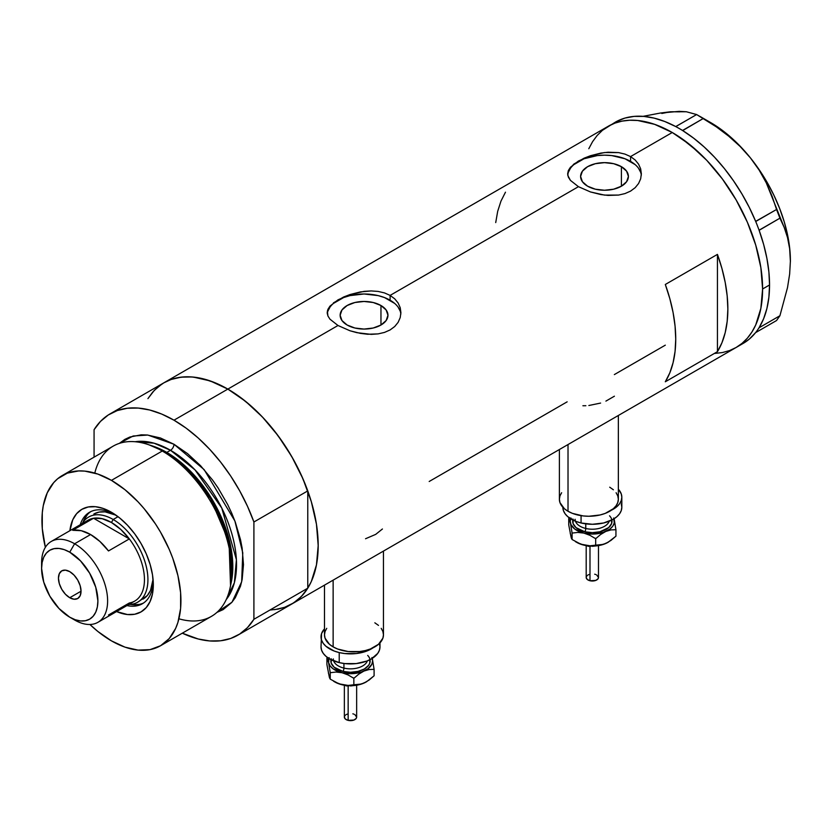 <?xml version="1.0" encoding="UTF-8"?>
<svg xmlns="http://www.w3.org/2000/svg" width="832" height="832" viewBox="0 0 832 832"><rect width="100%" height="100%" fill="white"/><g stroke="black" fill="none" stroke-linecap="round" stroke-linejoin="round"><path stroke-width="1.25" d="M568.017 444.538L568.017 511.264A29.484 17.025 0 0 0 600.153 514.956A29.484 17.025 0 0 0 618.353 499.231L617.781 502.549L616.106 505.742L613.382 508.685L605.249 513.386L600.153 514.956L588.869 516.256L583.118 515.923L572.489 513.386L568.017 511.264L568.017 444.538M333.133 580.154L333.133 646.88A29.484 17.025 0 0 0 365.258 650.572A29.484 17.025 0 0 0 383.458 634.847L382.897 638.165L378.487 644.301L370.354 649.002L365.258 650.572L359.726 651.539L348.223 651.539L337.594 649.002L333.133 646.88L333.133 580.154M380.962 305.51L380.962 325.031L373.204 328.016L364.052 329.066L354.9 328.016L347.152 325.031A23.91 13.801 180 0 1 340.142 315.266A23.91 13.801 180 0 1 354.9 302.515A23.91 13.801 180 0 1 380.962 305.51L386.142 309.982L387.962 315.266L386.142 320.549L380.962 325.031L380.962 305.51A23.91 13.801 180 0 1 387.962 315.266A23.91 13.801 180 0 1 373.204 328.016A23.91 13.801 180 0 1 347.152 325.031L341.962 320.549L340.142 315.266L341.962 309.982L347.152 305.51L354.9 302.515L364.052 301.465L373.204 302.515L380.962 305.51M621.41 166.681L621.41 186.202L613.652 189.197L604.5 190.247L595.358 189.197L587.6 186.202A23.91 13.801 180 0 1 580.601 176.446A23.91 13.801 180 0 1 595.358 163.696A23.91 13.801 180 0 1 621.41 166.681L626.59 171.163L628.41 176.446L626.59 181.73L621.41 186.202L621.41 166.681A23.91 13.801 180 0 1 628.41 176.446A23.91 13.801 180 0 1 613.652 189.197A23.91 13.801 180 0 1 587.6 186.202L582.421 181.73L580.601 176.446L582.421 171.163L587.6 166.681L595.358 163.696L604.5 162.646L613.652 163.696L621.41 166.681M641.306 175.261A36.858 21.278 0 0 0 630.562 161.398L630.562 156.582L635.17 160.004L638.57 164.143L640.661 168.854L641.358 173.826L640.661 178.807L638.57 183.518L635.17 187.689L630.552 191.121L624.957 193.596L618.561 195.073L608.098 195.426L600.922 194.574L590.46 191.942L578.438 186.68L390.114 295.402L394.722 298.823L398.112 302.973L400.213 307.674L400.91 312.634L400.202 317.626L398.122 322.348L394.722 326.518L390.104 329.94L384.509 332.415L378.113 333.892L371.218 334.37L356.897 332.675L350.002 330.772L337.99 325.499L329.971 319.197L327.902 315.931L327.371 311.002L329.992 306.103L338 299.842L350.002 294.549L360.443 291.907L371.197 290.93L378.123 291.429L384.498 292.916L390.114 295.402L578.438 186.68L570.419 180.378L568.35 177.112L567.653 173.815L568.35 170.529L570.44 167.274L578.448 161.013L590.45 155.73L604.51 152.547L618.571 152.599L624.946 154.097L630.562 156.582L672.256 132.506L681.117 138.122L698.485 152.142L706.836 160.41L722.446 179.067L736.143 199.95L742.092 210.974L747.375 222.238L755.726 245.097L760.864 267.634L762.164 278.512L762.601 288.985L760.864 308.339L755.726 324.938L751.93 332.01L747.375 338.156L742.092 343.325L736.143 347.474A127.764 73.767 -120 0 0 755.726 245.097A127.764 73.767 -120 0 0 672.256 132.506L630.562 156.582L635.17 160.004L638.57 164.143L640.661 168.854L641.358 173.815L640.661 178.807L638.57 183.518L635.17 187.689L630.552 191.121L624.957 193.596L618.561 195.073L604.521 195.104L590.46 191.942L578.438 186.68L570.419 180.378L567.819 175.458L568.35 170.529L573.851 164.07L584.074 158.184L590.45 155.73L600.902 153.078L608.098 152.214L618.571 152.599L624.946 154.097L630.562 156.582L630.562 161.398A36.858 21.278 0 0 0 591.583 156.52A36.858 21.278 0 0 0 567.736 174.98M333.403 302.9L343.616 297.003L350.002 294.549L364.062 291.366L371.197 290.93L378.123 291.429L384.498 292.916L390.114 295.402L390.114 300.217A36.858 21.278 0 0 0 351.125 295.339A36.858 21.278 0 0 0 327.288 313.81M400.847 314.08A36.858 21.278 0 0 0 390.114 300.217L390.114 295.402L394.722 298.823L398.112 302.973L400.213 307.674L400.91 312.645L400.202 317.626L398.122 322.348L394.722 326.518L390.104 329.94L384.509 332.415L378.113 333.892L367.65 334.256L360.474 333.393L350.002 330.772L337.99 325.499L227.843 389.095L337.99 325.499L329.971 319.197L327.902 315.931L327.194 312.634L327.902 309.358L329.992 306.103M162.146 383.874L154.357 390.302L147.93 398.622L152.724 392.09L158.007 386.911L163.966 382.762A127.764 73.767 60 0 1 227.843 389.095A127.764 73.767 60 0 1 311.314 501.675A127.764 73.767 60 0 1 291.73 604.053L285.158 607.142L278.034 609.128L270.431 610.002M717.434 351.676L665.309 381.774A127.764 73.767 -120 0 0 665.309 284.482L717.434 254.384A127.764 73.767 60 0 1 717.434 351.676L665.309 381.774L669.822 372.85L673.088 362.669L675.074 351.374L675.73 339.144L675.074 326.134L673.088 312.562L669.822 298.605L665.309 284.482L717.434 254.384L717.434 351.676L717.434 254.384L721.937 268.507L725.213 282.464L727.189 296.046L727.854 309.046L727.189 321.287L725.213 332.582L721.937 342.763L717.434 351.676M567.154 401.835L429.187 481.489M665.309 345.166L614.349 374.587M672.256 132.506A127.764 73.767 -120 0 0 608.379 126.183L614.952 123.105L622.066 121.118L629.668 120.245L637.686 120.494L654.638 124.342L672.256 132.506L654.638 124.342L637.686 120.494L629.668 120.245L622.066 121.118L614.952 123.105L608.379 126.183A127.764 73.767 60 0 1 706.836 160.41A127.764 73.767 60 0 1 762.601 288.985A127.764 73.767 60 0 1 736.143 347.474L729.57 350.563L722.446 352.55L714.844 353.423L722.446 352.55L729.57 350.563L736.143 347.474L742.092 343.325L747.375 338.156L751.93 332.01L755.726 324.938L758.711 317.023L760.864 308.339L762.601 288.985L769.548 284.981L762.601 288.985L760.864 267.634L755.726 245.097L747.375 222.238L736.143 199.95L729.57 189.28L722.446 179.067L706.836 160.41L689.884 144.695L672.256 132.506M661.835 113.464L670.519 111.769L660.182 113.069L643.063 116.345L660.182 113.069L679.214 111.353L686.369 111.758L696.634 114.556L675.73 126.568L678.122 127.878A127.764 73.767 -120 0 0 675.73 126.568A127.764 73.767 -120 0 0 615.326 122.169L602.42 130.333L597.147 135.502L592.582 141.658L588.796 148.72L592.582 141.658L597.147 135.502L602.42 130.333L608.379 126.183L163.966 382.762L170.529 379.683L177.653 377.697L185.255 376.823L193.274 377.073L210.215 380.921L227.843 389.095L245.471 401.274L262.413 416.988L278.034 435.646L291.73 456.529L302.962 478.826L311.314 501.675L316.451 524.212L318.188 545.574L316.451 564.918L311.314 581.516L307.518 588.588L302.962 594.734L297.679 599.914L291.73 604.053A127.764 73.767 -120 0 0 307.767 588.193L253.906 619.289A127.764 73.767 60 0 1 237.869 635.149A127.764 73.767 60 0 1 182.312 633.183L198.203 638.986L209.758 640.952L220.657 640.775L230.693 638.456L239.689 634.046L247.468 627.619L253.906 619.289L253.906 521.997L307.767 490.901A127.764 73.767 -120 0 0 227.843 389.095A127.764 73.767 -120 0 0 163.966 382.762L110.105 413.858A127.764 73.767 60 0 1 173.982 420.191L227.843 389.095L173.982 420.191A127.764 73.767 60 0 1 253.906 521.997L247.468 506.251L239.689 490.828L230.693 476.029L220.657 462.124L209.758 449.363L198.203 437.986L186.212 428.199L173.982 420.191L161.762 414.086L149.77 410.02L138.216 408.065L127.317 408.242L117.281 410.561L108.285 414.97L100.506 421.398L94.068 429.718A127.764 73.767 60 0 1 110.105 413.858M505.471 192.192L500.968 201.115L497.692 211.297L495.716 222.581M400.202 311.116L398.102 307.122M394.701 303.441L384.53 297.575L378.154 295.61L364.052 293.987L349.95 295.61L343.574 297.575L333.414 303.441M330.002 307.122L327.902 311.116M640.65 172.297L638.55 168.303M635.149 164.622L624.978 158.756L611.697 155.574L604.5 155.168L597.314 155.574L584.022 158.756L573.862 164.622M570.45 168.303L568.36 172.297M365.539 538.741L375.7 534.383L382.429 528.996M605.914 401.107L614.411 396.198M588.858 405.506L600.6 403.073M582.899 405.756L585.863 405.725M324.49 585.135L324.49 634.847A29.484 17.025 0 0 0 333.133 646.88L329.462 644.301L325.062 638.165L324.49 634.847L325.062 631.519L326.737 628.326M374.826 622.804L378.487 625.383M381.212 628.326L382.897 631.519L383.458 634.847L383.458 551.096M559.385 449.53L559.385 499.231A29.484 17.025 0 0 0 568.017 511.264L564.356 508.685L559.946 502.549L559.385 499.231L559.946 495.914L561.631 492.721M609.71 487.198L613.382 489.778M616.106 492.721L617.781 495.914L618.353 499.231L618.353 415.48M739.523 345.311A127.764 73.767 -120 0 0 743.09 343.46A127.764 73.767 -120 0 0 755.654 332.55A127.764 73.767 -120 0 0 756.902 330.918L757.983 329.368A127.764 73.767 -120 0 0 759.127 327.6A127.764 73.767 -120 0 0 769.548 284.981L768.893 271.97L766.906 258.388L763.641 244.442L759.127 230.308A127.764 73.767 -120 0 0 757.983 227.23L759.127 230.308L779.917 218.171L784.181 227.396L787.519 237.578L789.651 248.706L790.4 260.905L789.651 274.03L787.509 287.612L779.917 315.744L759.127 327.746L757.983 329.368A127.764 73.767 -120 0 0 759.127 327.6L763.641 318.687L766.906 308.506L768.893 297.211L769.548 284.981A127.764 73.767 -120 0 0 759.127 230.308A127.764 73.767 -120 0 0 757.983 227.23L756.902 224.422A127.764 73.767 -120 0 0 755.654 221.354L756.902 224.422A127.764 73.767 -120 0 0 755.654 221.354L749.268 207.397L741.853 193.814L733.512 180.804L724.381 168.553L714.584 157.248L704.267 147.056L693.576 138.122L682.687 130.582A127.764 73.767 -120 0 0 680.295 129.137L682.687 130.582L703.373 118.446L716.362 126.87L728.666 136.136L740.106 146.442L750.443 157.914L759.127 170.061L766.282 182.853L772.044 196.092L776.547 209.487L755.654 221.354A127.764 73.767 -120 0 0 682.687 130.582A127.764 73.767 -120 0 0 680.295 129.137L678.122 127.878A127.764 73.767 -120 0 0 675.73 126.568L664.841 121.534L654.15 118.123L643.833 116.407L634.036 116.397L624.905 118.092L616.564 121.482M743.028 343.502L749.268 339.134L755.654 332.55A127.764 73.767 -120 0 0 756.902 330.918L755.758 332.54L776.547 320.538L755.758 332.54L757.983 329.368L759.127 327.746L779.917 315.744L776.547 320.538L779.917 315.744L787.509 287.612L789.651 274.03L790.4 260.905A113.017 65.25 -120 0 0 750.443 157.914L759.127 170.061L766.282 182.853L784.181 227.396L787.519 237.578L789.651 248.706L790.4 261.633M679.9 111.852L670.519 111.769L686.369 111.758L696.634 114.556L716.362 126.87L728.666 136.136L740.106 146.442L750.443 157.914A113.017 65.25 -120 0 0 710.486 122.481L720.918 129.293L731.162 137.571L741.062 147.16L750.443 157.914L759.138 169.634L766.99 182.135L773.885 195.187L779.688 208.582L784.316 222.071L787.675 235.446L789.714 248.466L790.4 260.905A113.017 65.25 -120 0 1 790.4 261.31M703.373 118.446L682.583 130.447L675.844 126.558L696.634 114.556L703.373 118.446M779.917 218.171L759.127 230.173L755.758 221.489L776.547 209.487L779.917 218.171M113.766 513.687A52.822 30.503 -120 0 0 80.257 524.711A52.822 30.503 60 0 1 89.544 512.262A52.822 30.503 60 0 1 113.766 513.687M111.446 512.262L119.61 517.91L127.462 525.2L134.701 533.842L141.045 543.525L146.255 553.852L150.124 564.45L152.506 574.891L153.317 584.792L152.506 593.757L150.124 601.453L146.255 607.578L141.045 611.894L134.701 614.245L127.462 614.536L116.574 611.562A59.218 34.185 60 0 0 153.317 584.792A59.218 34.185 60 0 0 111.446 512.273L111.446 512.262A59.218 34.185 60 0 1 111.446 512.273A59.218 34.185 60 0 0 69.888 530.702L72.758 519.782L76.627 513.656L81.838 509.34L88.182 506.99L95.42 506.698L103.272 508.477L111.446 512.262M93.818 514.051A49.14 28.371 60 0 1 116.043 515.216L105.092 511.857L99.091 512.096L93.818 514.051M90.792 511.607A52.822 30.503 -120 0 0 83.054 522.226M230.204 587.392L230.911 583.981A95.181 54.954 -120 0 0 165.121 451.911L162.261 451.027A98.28 56.742 60 0 1 230.204 587.392A98.28 56.742 60 0 1 178.911 618.79M151.923 445.796A93.361 53.903 60 0 1 166.795 452.421L170.508 450.278L195.01 469.872L221.79 508.102L236.402 559.707L234.354 582.795L226.221 599.581A93.361 53.903 -120 0 0 228.374 523.224A93.361 53.903 -120 0 0 170.508 450.278A4.909 2.839 120 0 0 173.982 444.257L160.43 437.975L147.389 435.011L141.232 434.824L129.896 437.018L124.842 439.39L119.34 443.383L133.12 436.01L147.815 435.053L173.982 444.257A4.909 2.839 -60 0 1 170.508 450.278L166.795 452.421A2.454 1.414 -60 0 1 166.327 452.618M230.537 585.655L229.039 542.194L210.548 498.524L186.441 468.229L165.121 451.911L149.302 444.954M170.508 450.278L154.014 443.175L135.096 441.73A93.361 53.903 -120 0 1 170.508 450.278M160.576 645.726L211.401 616.387A98.28 56.742 -120 0 0 226.47 537.638A98.28 56.742 -120 0 0 162.261 451.027L111.446 480.366A98.28 56.742 60 0 1 175.646 566.977A98.28 56.742 60 0 1 160.576 645.726A98.28 56.742 60 0 1 111.446 640.858A98.28 56.742 60 0 1 89.918 624.489L97.885 631.488L111.446 640.858L124.998 647.15L138.039 650.104L150.051 649.626L160.586 645.726L169.229 638.56L175.646 628.389L177.944 622.305L180.606 608.41L180.606 592.675L177.944 575.713L172.734 558.168L169.229 549.39L160.586 532.241L155.532 524.035L144.196 508.758L138.039 501.831L124.998 489.736L111.446 480.366L162.261 451.027A98.28 56.742 -120 0 0 113.121 446.16L62.306 475.498A98.28 56.742 60 0 1 111.446 480.366L97.885 474.084L84.843 471.12L78.686 470.933L67.35 473.127L57.72 478.691L53.664 482.674L47.237 492.835L43.285 505.606L42.286 512.824L42.286 528.549L45.365 547.321A98.28 56.742 60 0 1 62.306 475.498M166.795 452.421A93.361 53.903 60 0 1 231.119 582.972L229.341 540.363L211.151 497.817L187.616 468.333L166.795 452.421M94.068 429.718L94.068 457.163L94.068 429.718M173.982 444.257L187.543 453.627L200.585 465.722L212.597 480.074L218.078 487.926L227.708 504.608L231.764 513.282L235.279 522.059L240.49 539.604L242.143 548.205L243.485 564.626L242.143 579.509L240.49 586.196L235.279 597.719L231.764 602.451L223.122 609.617L216.913 612.394L231.982 602.202L241.675 581.745L242.778 552.854L234.874 520.978L204.131 469.602L173.982 444.257M274.508 609.679L284.544 607.36L293.54 602.95L301.33 596.523L307.767 588.193L307.767 490.901L301.33 475.155L293.54 459.732L284.544 444.933L274.508 431.028L263.619 418.267L252.065 406.89L240.063 397.103L227.843 389.095L215.623 382.99L203.622 378.924L192.067 376.969L181.178 377.146L171.142 379.465L163.873 382.824M253.906 521.997L307.767 490.901L307.767 588.193L253.906 619.289L253.906 521.997M94.796 473.096A98.28 56.742 60 0 1 147.628 444.382A98.28 56.742 60 0 1 162.261 451.027L165.121 451.911A95.181 54.954 -120 0 0 150.946 445.463L147.628 444.382M130.489 604.396A52.822 30.503 -120 0 0 143.562 603.002M153.244 582.067A52.822 30.503 60 0 1 142.376 603.751A52.822 30.503 60 0 1 126.942 605.571A52.822 30.503 -120 0 0 153.244 582.067M132.683 604.708L139.142 604.448M87.329 514.706L83.886 520.177M142.958 599.154A49.14 28.371 60 0 0 153.057 579.332L150.498 590.491L147.285 595.577L137.748 602.17A49.14 28.371 60 0 1 128.846 604.469A49.14 28.371 -120 0 0 146.983 569.826A49.14 28.371 -120 0 0 113.183 519.49L111.446 522.496A46.686 26.957 60 0 1 129.334 538.918L108.493 550.95A46.686 26.957 -120 0 0 90.594 534.539L74.61 543.764L69.742 552.188A39.801 22.984 60 0 1 97.895 600.943A39.801 22.984 60 0 1 69.742 617.188L74.61 619.996A46.686 26.957 -120 0 0 107.619 600.943A46.686 26.957 -120 0 0 74.61 543.764A46.686 26.957 60 0 1 105.102 584.896A46.686 26.957 60 0 1 97.947 622.305A46.686 26.957 60 0 1 74.61 619.996L69.742 617.188L75.234 619.736L80.517 620.932L85.384 620.734L89.648 619.164L93.142 616.252L95.753 612.134L97.354 606.965L97.895 600.943L95.753 587.267L89.648 573.196L80.517 560.882L69.742 552.188L64.251 549.64L58.978 548.444L54.111 548.642L49.847 550.222L46.342 553.124L43.742 557.242L42.141 562.411L41.6 568.443L43.742 582.109L49.847 596.18L58.978 608.494L69.742 617.188A39.801 22.984 60 0 1 41.6 568.443A39.801 22.984 60 0 1 69.742 552.188L74.61 543.764L90.594 534.539A46.686 26.957 -120 0 0 72.696 530.296L93.548 518.253L129.334 538.918A46.686 26.957 60 0 1 129.334 602.982L108.493 615.014M69.742 597.73A15.974 9.225 60 0 1 59.311 583.658A15.974 9.225 60 0 1 61.755 570.856A15.974 9.225 60 0 1 69.742 571.646L74.069 575.141L77.73 580.081L80.174 585.718L81.037 591.209L69.742 597.73L65.426 594.246L61.755 589.295L59.311 583.658L58.448 578.167L59.311 573.674L61.755 570.856L65.426 570.149L69.742 571.646A15.974 9.225 60 0 1 80.174 585.718A15.974 9.225 60 0 1 77.73 598.52L74.069 599.227L69.742 597.73L81.037 591.209L80.174 595.702L77.73 598.52A15.974 9.225 60 0 1 69.742 597.73M97.947 622.305L134.784 601.047A46.686 26.957 -120 0 0 129.334 538.918L120.765 529.433L111.446 522.496L102.118 518.669L93.548 518.253A46.686 26.957 60 0 1 111.446 522.496L113.183 519.49A49.14 28.371 60 0 1 145.278 562.796A49.14 28.371 60 0 1 137.748 602.17M118.04 516.682L113.183 519.49L118.04 516.682M82.17 523.609A49.14 28.371 60 0 1 88.608 517.057A49.14 28.371 60 0 1 113.183 519.49A49.14 28.371 -120 0 0 82.17 523.609M83.699 523.942A46.686 26.957 60 0 1 93.548 518.253A46.686 26.957 -120 0 0 88.098 520.187L51.272 541.455A46.686 26.957 60 0 1 74.61 543.764A46.686 26.957 -120 0 0 41.6 562.827L41.6 568.443M41.694 565.791A46.686 26.957 60 0 1 51.272 541.455M129.334 538.918L108.493 550.95L99.923 541.476L90.594 534.539L81.266 530.702L72.696 530.296L93.548 518.253L129.334 538.918M589.992 546.614L589.992 580.746A6.146 3.546 -0 0 0 598.489 577.47L598.021 578.822L595.754 580.414L589.992 580.746L589.992 546.614M575.141 519.293A17.202 9.932 0 0 0 585.77 528.466A2.454 0.77 -76.6 0 1 584.823 531.783A19.656 11.346 180 0 1 572.811 520.01M575.463 521.217A17.202 9.932 0 0 0 585.77 528.466L585.77 523.848L585.77 528.466A17.202 9.932 -0 0 0 609.211 521.217M581.069 515.653L581.069 522.985A29.484 17.025 -0 0 0 621.826 507.26L621.265 510.567L619.59 513.76L616.866 516.703L613.194 519.293L603.637 522.985L592.353 524.274L581.069 522.985L581.069 515.653M621.826 497.214L621.254 493.896L618.353 489.206A29.484 17.025 180 0 1 621.826 497.224A29.484 17.025 180 0 1 611.385 510.224L616.866 506.678L619.59 503.734L621.265 500.542L621.826 497.214L621.826 507.26L621.254 503.932M613.694 517.993L614.266 522.964L612.778 526.178L609.887 529.069L603.408 532.355L592.353 534.061L583.887 533.094L574.808 529.079L570.981 524.607L570.232 521.3L570.981 518.003M573.061 519.085L573.061 523.515L576.004 527.613L584.823 531.783L592.353 532.646L599.872 531.783L608.691 527.602L611.624 523.505L611.614 519.085M562.858 507.26A29.484 17.025 0 0 0 581.069 522.985L575.973 521.414L567.83 516.724L565.105 513.781L563.43 510.588L562.858 507.26M609.544 515.809A19.656 11.346 180 0 1 607.006 528.861A19.656 11.346 180 0 1 584.823 531.783A2.454 0.77 103.4 0 0 585.77 528.466A17.202 9.932 -0 0 0 608.275 523.026M570.981 536.64L568.745 524.909L568.745 518.461L569.338 517.899L568.745 518.461L570.419 522.974A22.11 12.771 180 0 1 570.658 518.794M575.411 541.622L576.701 542.36A22.11 12.771 0 0 0 583.887 545.137A22.11 12.771 0 0 0 605.81 543.462L600.61 544.991L589.95 545.802L580.809 544.19L572.094 539.521L572.094 533.073L577.824 532.428L583.887 533.094L589.961 535.33L595.681 538.71L600.579 534.529L605.81 531.43L611.01 529.901L615.94 529.724L614.266 519.626A22.11 12.771 180 0 1 605.81 531.43A22.11 12.771 180 0 1 583.887 533.094L589.961 535.33L595.681 538.71L600.579 534.529L605.81 531.43L611.01 529.901L615.94 529.724L615.94 536.182L611.042 540.353L605.81 543.462A22.11 12.771 -0 0 0 607.974 542.36L603.408 544.388L595.234 545.99L586.622 545.667L580.809 544.19L572.094 539.521L571.282 537.992L568.745 524.909L568.745 518.461L570.419 522.974L572.094 533.073L577.824 532.428L583.887 533.094A22.11 12.771 180 0 1 570.419 522.974L572.094 533.073L572.094 539.521L570.232 533.343M614.026 518.794A22.11 12.771 180 0 1 614.266 519.626L615.94 529.724L615.94 536.182L607.974 542.36A22.11 12.771 -0 0 0 608.046 542.329M608.473 542.079L603.19 544.419L595.681 545.158L595.681 538.71L595.681 545.158L589.95 545.802L583.887 545.137L576.711 542.37M595.639 545.948L592.342 546.322M590.668 546.229L589.056 545.948A2.454 0.77 -76.6 0 1 588.474 546.333L586.279 545.615M595.754 538.408L594.693 538.086M586.196 577.47A6.146 3.546 0 0 0 589.992 580.746L587.236 579.446L586.196 577.47L586.196 545.605M586.321 576.784L587.236 575.505M587.995 574.964L589.992 574.194M594.693 574.194L595.754 574.517M596.679 574.964L598.489 577.47L598.489 545.605M348.15 686.244L348.15 720.377A6.146 3.546 -0 0 0 356.647 717.101L356.179 718.453L353.912 720.044L348.15 720.377L348.15 686.244M333.299 658.913A17.202 9.932 0 0 0 343.928 668.096A2.454 0.77 -76.6 0 1 342.992 671.414A19.656 11.346 180 0 1 330.97 659.63M333.632 660.837A17.202 9.932 0 0 0 343.928 668.096L343.928 663.478L343.928 668.096A17.202 9.932 -0 0 0 367.38 660.837M373.017 647.847A29.484 17.025 180 0 1 339.227 652.579L339.227 662.615A29.484 17.025 -0 0 0 379.985 646.88L379.423 650.198L377.749 653.39L371.363 658.913L366.891 661.034L356.262 663.572L344.76 663.582L339.227 662.615L339.227 652.579A29.484 17.025 180 0 1 321.017 636.854A29.484 17.025 180 0 1 324.49 628.836L321.578 633.537L321.017 646.88A29.484 17.025 0 0 0 339.227 662.615L329.659 658.923L325.998 656.344L323.263 653.401L321.589 650.208L321.017 646.89M371.862 657.613L372.611 660.92L371.862 664.227L368.046 668.689L361.566 671.975L350.511 673.691L342.046 672.724L332.966 668.699L330.075 665.818L328.578 662.594L329.139 657.623M331.219 658.715L331.23 663.146L334.162 667.233L342.992 671.414L350.511 672.277L358.03 671.403L364.406 668.949L368.67 665.267L369.782 663.135L369.782 658.705M379.413 643.552L379.985 646.87L379.985 642.866M373.017 647.837L366.891 650.998L356.262 653.546L344.76 653.546L339.227 652.579L334.131 651.009L325.998 646.308L323.263 643.375L321.589 640.182L321.017 636.854M367.702 655.429A19.656 11.346 180 0 1 365.165 668.481A19.656 11.346 180 0 1 342.992 671.414A2.454 0.77 103.4 0 0 343.928 668.096A17.202 9.932 -0 0 0 366.434 662.657M329.15 676.27L326.903 664.529L326.903 658.081L327.496 657.53L326.903 658.081L328.578 662.594A22.11 12.771 180 0 1 328.817 658.414M372.185 658.414A22.11 12.771 180 0 1 372.424 659.256L374.098 669.354L374.098 675.802L366.631 681.699L361.348 684.05L353.85 684.778L353.85 678.33L353.85 684.778L348.109 685.433L342.046 684.757L334.87 681.99A22.11 12.771 0 0 0 342.046 684.757A22.11 12.771 0 0 0 363.969 683.082L358.769 684.611L348.109 685.433L338.967 683.821L330.252 679.151L330.252 672.693L335.982 672.048L342.046 672.724L348.119 674.95L353.85 678.33L358.738 674.159L363.969 671.05L369.169 669.521L374.098 669.354L372.424 659.256A22.11 12.771 180 0 1 363.969 671.05A22.11 12.771 180 0 1 342.046 672.724L348.119 674.95L353.85 678.33L358.738 674.159L363.969 671.05L369.169 669.521L374.098 669.354L374.098 675.802L369.2 679.983L363.969 683.082A22.11 12.771 -0 0 0 366.142 681.99L361.566 684.018L353.392 685.62L344.791 685.298L338.967 683.821L330.252 679.151L329.441 677.622L326.903 664.529L326.903 658.081L328.578 662.594L330.252 672.693L335.982 672.048L342.046 672.724A22.11 12.771 180 0 1 328.578 662.594L330.252 672.693L330.252 679.151L328.39 672.963M372.424 659.256L371.987 657.561L372.424 659.256M353.798 685.568L350.501 685.953M348.826 685.859L347.214 685.568A2.454 0.77 -76.6 0 1 346.642 685.953L344.448 685.235M353.912 678.038L352.851 677.706M344.354 717.101A6.146 3.546 0 0 0 348.15 720.377L345.394 719.066L344.354 717.101L344.354 685.225M344.479 716.404L345.394 715.125M346.154 714.594L348.15 713.825M352.851 713.814L353.912 714.147M354.848 714.584L356.647 717.09L356.647 685.225M743.09 343.46L237.869 635.149M710.486 122.481L700.066 116.47M598.395 545.615L588.484 546.333M356.564 685.235L346.642 685.953M334.87 681.99L333.57 681.242"/></g></svg>
